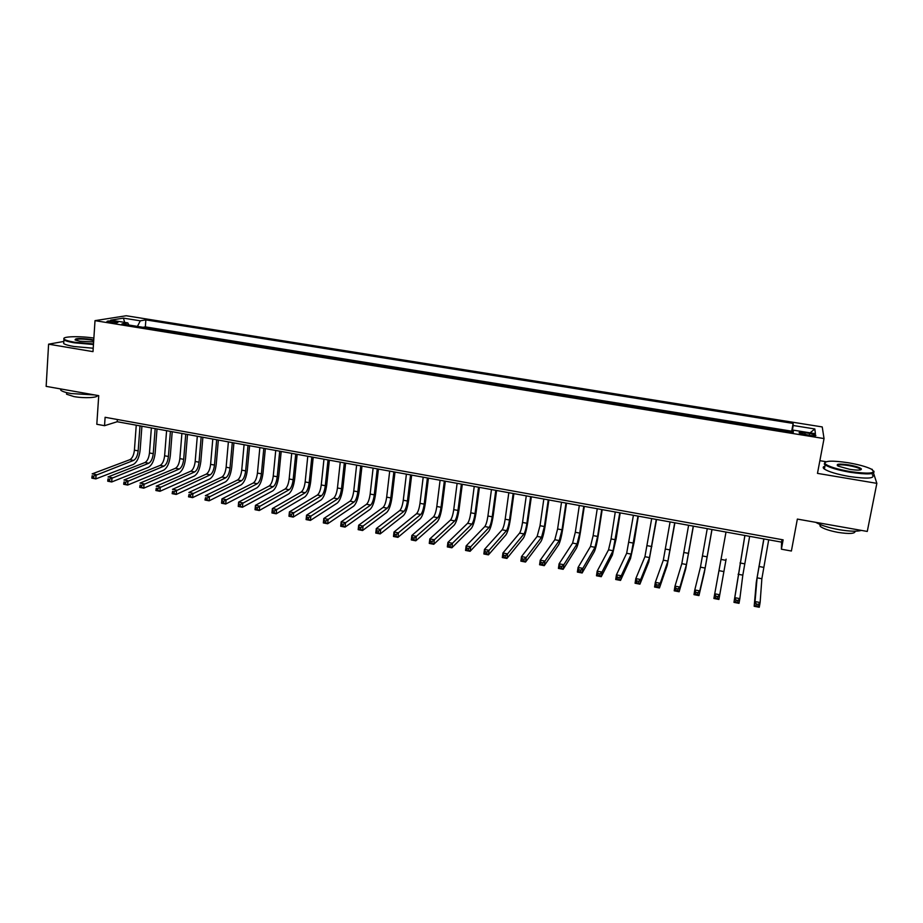 <?xml version="1.0" encoding="UTF-8"?>
<svg xmlns="http://www.w3.org/2000/svg" width="923" height="923" viewBox="0 0 923 923"><rect width="100%" height="100%" fill="white"/><g stroke="black" fill="none" stroke-linecap="round" stroke-linejoin="round"><path stroke-width="1.38" d="M109.745 322.323C115.237 322.992 118.006 322.946 118.029 322.173L115.237 321.435C109.768 320.766 106.999 320.823 106.953 321.585L109.745 322.323M822.231 426.934L126.232 315.747L95.011 320.65L824.043 438.563L822.231 426.934M872.316 469.369L871.589 469.253M826.143 461.719L819.866 460.681M63.814 341.452L48.596 344.175L46.15 386.368L98.726 395.655L96.811 424.28L104.541 425.688L117.198 421.73L781.55 542.124L781.4 549.197L791.392 551.019L797.357 519.084L867.274 531.44L876.85 483.352L873.527 473.095M781.4 549.197L783.119 539.851L105.107 417.288L104.541 425.688M809.609 433.429L805.168 432.714C800.449 432.068 798.487 432.183 799.272 433.049L809.794 435.425C814.513 436.071 816.486 435.968 815.69 435.102L809.609 433.429L809.252 435.344M128.793 325.011L127.835 322.912L121.951 323.904L793.307 432.345L793.261 430.141L792.788 432.264M127.835 322.912L110.714 320.154L123.428 318.123L140.284 320.823L145.857 319.877L793.122 423.426L793.169 425.491L814.824 428.964L815.401 433.706L793.261 430.141M791.715 432.091L791.703 431.179L145.338 326.88L142.984 327.307M824.043 438.563L817.478 473.372L876.85 483.352M48.596 344.175L92.992 351.64L95.011 320.65M782 539.655L781.55 542.124M117.348 419.504L117.198 421.73M792.13 432.16L793.169 425.491M791.703 431.179L793.122 423.426M145.338 326.88L145.857 319.877M140.284 320.823L137.435 326.407M810.059 432.852L814.824 428.964M123.428 318.123L124.663 322.404M763.921 538.928L757.091 577.833L755.049 601.554L760.125 602.534L759.26 607.253L754.183 606.273L756.283 582.286L763.806 538.917M768.697 539.793L761.867 578.733L760.125 602.534L758.279 604.403L756.249 604.011L755.902 605.903L757.933 606.296L758.279 604.403M755.902 605.903L754.183 606.273L755.049 601.554L756.249 604.011M757.933 606.296L759.26 607.253M850.221 471.595C870.054 474.249 877.069 473.407 871.254 469.069C866.132 466.611 858.425 464.5 848.122 462.723C832.154 460.392 824.435 460.692 824.966 463.611C828.069 466.427 836.48 469.092 850.221 471.595M873.804 471.088C875.35 474.364 867.47 474.757 850.141 472.276C837.842 470.084 829.523 467.626 825.174 464.915L824.262 464.084L824.931 462.342M849.679 469.311L838.199 466.15C835.35 463.981 838.822 463.554 848.629 464.88C855.471 466.115 859.717 467.442 861.344 468.884C861.644 470.349 857.755 470.488 849.679 469.311M860.732 469.842L860.213 468.976C858.125 467.696 854.236 466.553 848.549 465.55C841.707 464.523 837.992 464.557 837.38 465.654M861.378 530.402C857.04 531.671 849.575 531.417 838.995 529.652C828.393 527.668 820.651 525.222 815.747 522.337M855.148 531.198C855.194 533.736 849.448 534.129 837.911 532.375C829.177 530.69 823.293 528.694 820.235 526.364L819.774 524.368M860.017 469.98L860.213 468.976M872.362 474.722C875.442 478.495 867.77 479.083 849.322 476.499C837.034 474.295 828.727 471.815 824.377 469.057C822.635 467.753 822.82 466.784 824.931 466.184M93.869 338.072C79.863 335.903 61.645 336.399 64.022 338.983C64.991 340.102 68.487 341.187 74.509 342.225L93.488 343.921M93.454 344.51L74.209 342.791C68.879 341.879 65.441 340.91 63.906 339.872L63.964 338.326M93.627 341.925L79.92 341.233L75.248 340.033C74.486 338.268 79.574 338.026 90.512 339.306L93.754 339.987M93.708 340.622L90.223 339.849C81.962 338.764 76.921 338.799 75.086 339.952M94.723 394.952L71.048 393.544C65.764 392.587 62.372 391.502 60.86 390.291L60.422 388.895M97.25 395.402C98.761 397.732 84.201 398.505 73.921 396.578L66.571 394.213L66.664 392.806M93.211 348.225L73.978 346.517C68.648 345.594 65.221 344.614 63.687 343.575L63.779 341.983M744.907 535.49L734.812 597.666L739.854 598.635L739.011 603.342L733.97 602.361L744.861 535.478M749.649 536.344L742.819 575.144L739.854 598.635L737.996 600.492L735.977 600.1L735.643 601.981L737.662 602.373L737.996 600.492M735.643 601.981L733.97 602.361L734.812 597.666L735.977 600.1M737.662 602.373L739.011 603.342M726.113 559.153L718.913 599.454L726.113 559.153M726.009 532.063L714.737 593.789L719.744 594.758L717.852 596.604L715.844 596.212L715.521 598.092L717.529 598.485L717.852 596.604M717.529 598.485L718.913 599.454L713.906 598.485L714.737 593.789L715.844 596.212M713.906 598.485L715.521 598.092M707.249 528.66L700.453 567.16L694.788 589.947L699.761 590.905L698.953 595.589L704.364 572.468L712.002 529.525M711.921 529.514L705.126 568.049L699.761 590.905L697.857 592.739L695.861 592.358L695.55 594.227L697.534 594.62L697.857 592.739M697.534 594.62L698.953 595.589L693.992 594.631L694.788 589.947L695.861 592.358M693.992 594.631L695.55 594.227M688.604 525.279L681.82 563.653L674.99 586.14L679.928 587.086L679.143 591.758L685.72 568.937L693.392 526.145M693.254 526.122L686.47 564.53L679.928 587.086L678.001 588.909L676.028 588.528L675.717 590.397L677.69 590.778L678.001 588.909M677.69 590.778L679.143 591.758L674.205 590.801L674.99 586.14L676.028 588.528M674.205 590.801L675.717 590.397M670.086 521.922L663.314 560.169L655.33 582.355L660.233 583.301L659.46 587.951L667.202 565.43L674.909 522.799M674.701 522.764L667.929 561.046L660.233 583.301L658.295 585.101L656.322 584.721L656.022 586.59L657.984 586.97L658.295 585.101M657.984 586.97L659.46 587.951L654.569 587.005L655.33 582.355L656.322 584.721M654.569 587.005L656.022 586.59M651.696 518.588L644.935 556.707L635.809 578.594L640.677 579.529L639.927 584.167L648.8 561.957L656.553 519.476M656.276 519.43L649.515 557.573L640.677 579.529L638.716 581.328L636.766 580.948L636.466 582.805L638.416 583.186L638.716 581.328M638.416 583.186L639.927 584.167L635.07 583.232L635.809 578.594L636.766 580.948M635.07 583.232L636.466 582.805M633.42 515.276L626.671 553.269L616.426 574.856L621.26 575.79L620.533 580.417L630.524 558.496L634.17 542.055L638.312 516.165M637.978 516.107L631.228 554.123L621.26 575.79L619.275 577.579L617.349 577.198L617.049 579.056L618.987 579.425L619.275 577.579M618.987 579.425L620.533 580.417L615.699 579.482L616.426 574.856L617.349 577.198M615.699 579.482L617.049 579.056M615.272 511.988L611.072 538.94L608.534 549.854L597.181 571.152L601.981 572.075L601.265 576.69L612.376 555.058L616.149 538.697L620.187 512.888M619.795 512.807L613.057 550.708L601.981 572.075L599.973 573.852L598.058 573.483L597.769 575.329L599.696 575.698L599.973 573.852M599.696 575.698L601.265 576.69L596.466 575.756L597.181 571.152L598.058 573.483M596.466 575.756L597.769 575.329M597.239 508.723L593.131 535.605L590.501 546.462L578.063 567.472L582.828 568.383L582.136 572.987L594.331 551.654C595.623 548.816 596.927 543.393 598.242 535.363L602.188 509.623M601.727 509.542L597.608 536.436L595 547.304L582.828 568.383L580.809 570.149L578.906 569.779L578.629 571.625L580.532 571.995L580.809 570.149M580.532 571.995L582.136 572.987L577.371 572.064L578.063 567.472L578.906 569.779M577.371 572.064L578.629 571.625M579.321 505.481L575.317 532.283L572.606 543.082L559.084 563.815L563.815 564.726L563.134 569.318L576.413 548.262C577.81 545.458 579.148 540.059 580.44 532.052L584.305 506.381M583.786 506.289L579.759 533.113L577.071 543.924L563.815 564.726L561.784 566.48L559.88 566.111L559.615 567.945L561.507 568.314L561.784 566.48M561.507 568.314L563.134 569.318L558.415 568.395L559.084 563.815L559.88 566.111M558.415 568.395L559.615 567.945M561.519 502.25L557.607 528.983L554.815 539.736L540.232 560.18L544.939 561.092L544.27 565.661L558.611 544.893C560.099 542.124 561.484 536.748 562.765 528.764L566.537 503.162M565.961 503.058L562.026 529.802L559.246 540.566L544.939 561.092L542.874 562.834L540.993 562.465L540.728 564.299L542.62 564.657L542.874 562.834M542.62 564.657L544.27 565.661L539.574 564.749L540.232 560.18L540.993 562.465M539.574 564.749L540.728 564.299M543.832 499.043L540.013 525.706L537.14 536.413L521.518 556.581L526.191 557.48L525.545 562.038L540.924 541.547C542.516 538.801 543.935 533.459 545.205 525.499L548.885 499.966M548.25 499.851L544.397 526.525L541.547 537.244L526.191 557.48L524.114 559.211L522.245 558.842L521.98 560.676L523.849 561.034L524.114 559.211M523.849 561.034L525.545 562.038L520.872 561.138L521.518 556.581L522.245 558.842M520.872 561.138L521.98 560.676M526.272 495.859L522.533 522.453C521.703 527.76 520.722 531.313 519.58 533.102L502.931 552.992L507.558 553.892L506.935 558.438L523.353 538.224C525.037 535.513 526.502 530.183 527.748 522.245L531.348 496.782M530.644 496.655L526.895 523.26C526.064 528.579 525.083 532.133 523.964 533.921L507.558 553.892L505.469 555.611L503.612 555.254L503.358 557.077L505.216 557.434L505.469 555.611M505.216 557.434L506.935 558.438L502.297 557.538L502.931 552.992L503.612 555.254M502.297 557.538L503.358 557.077M508.815 492.697L505.169 519.222C504.35 524.506 503.347 528.037 502.135 529.814L484.46 549.439L489.063 550.327L488.452 554.861L505.896 534.925C507.673 532.236 509.184 526.941 510.407 519.026L513.915 493.62M513.165 493.482L509.508 520.018C508.677 525.325 507.673 528.856 506.485 530.633L489.063 550.327L486.952 552.035L485.117 551.677L484.863 553.5L486.709 553.858L486.952 552.035M486.709 553.858L488.452 554.861L483.86 553.973L484.46 549.439L485.117 551.677M483.86 553.973L484.863 553.5M491.463 489.559L487.921 516.003C487.113 521.276 486.075 524.795 484.806 526.548L466.127 545.908L470.695 546.785L470.107 551.308L488.555 531.636C490.425 528.983 491.971 523.71 493.182 515.819L496.597 490.482M495.789 490.344L492.224 516.799C491.405 522.083 490.378 525.602 489.132 527.368L470.695 546.785L468.572 548.493L466.738 548.135L466.507 549.946L468.33 550.304L468.572 548.493M468.33 550.304L470.107 551.308L465.538 550.431L466.127 545.908L466.738 548.135M465.538 550.431L466.507 549.946M474.237 486.433L470.776 512.807C469.98 518.068 468.919 521.576 467.592 523.306L447.909 542.401L452.455 543.278L451.878 547.789L471.318 528.383C473.28 525.752 474.86 520.503 476.06 512.634L479.395 487.367M478.529 487.206L475.045 513.603C474.249 518.876 473.187 522.372 471.884 524.114L452.455 543.278L450.309 544.962L448.497 544.616L448.255 546.416L450.078 546.774L450.309 544.962M450.078 546.774L451.878 547.789L447.332 546.912L447.909 542.401L448.497 544.616M447.332 546.912L448.255 546.416M457.116 483.329L453.735 509.634C452.951 514.884 451.866 518.368 450.47 520.087L429.83 538.917L434.329 539.782L433.764 544.282L454.197 525.141C456.25 522.533 457.866 517.307 459.043 509.473L462.308 484.275M461.385 484.102L457.981 510.431C457.197 515.68 456.112 519.164 454.739 520.884L434.329 539.782L432.172 541.466L430.372 541.109L430.141 542.92L431.952 543.266L432.172 541.466M431.952 543.266L433.764 544.282L429.264 543.405L429.83 538.917L430.372 541.109M429.264 543.405L430.141 542.92M440.098 480.248L436.81 506.485C436.037 511.711 434.918 515.184 433.475 516.88L411.854 535.455L416.342 536.321L415.788 540.809L437.179 521.922C439.325 519.349 440.986 514.146 442.14 506.323L445.313 481.195M444.344 481.01L441.032 507.269C440.248 512.507 439.152 515.98 437.71 517.676L416.342 536.321L414.162 537.982L412.362 537.636L412.143 539.436L413.942 539.782L414.162 537.982M413.942 539.782L415.788 540.809L411.312 539.932L411.854 535.455L412.362 537.636M411.312 539.932L412.143 539.436M423.196 477.179L419.988 503.347C419.227 508.561 418.084 512.023 416.573 513.696L394.006 532.017L398.459 532.871L397.928 537.348L420.277 518.726C422.515 516.176 424.199 510.996 425.341 503.197L428.434 478.137M427.407 477.941L424.188 504.131C423.415 509.346 422.284 512.807 420.796 514.492L396.267 534.532L394.49 534.186L394.271 535.975L396.059 536.321L396.267 534.532M396.059 536.321L397.928 537.348L393.486 536.482L394.006 532.017L394.49 534.186M393.486 536.482L394.271 535.975M406.397 474.134L403.27 500.231C402.52 505.435 401.355 508.873 399.786 510.534L376.284 528.602L380.703 529.456L380.184 533.909L403.478 515.542C405.797 513.026 407.528 507.869 408.658 500.093L411.67 475.091M410.585 474.895L407.447 501.016C406.685 506.219 405.532 509.658 403.974 511.33L378.499 531.106L376.722 530.76L376.515 532.548L378.292 532.894L378.499 531.106M378.292 532.894L380.184 533.909L375.765 533.056L376.284 528.602L376.722 530.76M375.765 533.056L376.515 532.548M389.702 471.111L386.668 497.139C385.918 502.331 384.729 505.746 383.114 507.396L358.678 525.21L363.074 526.052L362.566 530.506L386.783 512.392C389.194 509.888 390.96 504.766 392.067 497.001L394.998 472.068M393.867 471.872L390.81 497.912C390.06 503.104 388.883 506.531 387.268 508.181L360.847 527.691L359.082 527.356L358.885 529.133L360.639 529.479L360.847 527.691M360.639 529.479L362.566 530.506L358.182 529.652L358.678 525.21L359.082 527.356M358.182 529.652L358.885 529.133M373.111 468.111L370.158 494.07C369.419 499.239 368.219 502.643 366.535 504.281L341.187 521.841L345.548 522.683L345.064 527.114L370.192 509.254C372.684 506.773 374.484 501.674 375.58 493.943L378.442 469.069M377.253 468.861L374.276 494.832C373.538 500.012 372.338 503.416 370.665 505.054L343.31 524.31L341.568 523.976L341.372 525.752L343.114 526.087L343.31 524.31M343.114 526.087L345.064 527.114L340.702 526.272L341.187 521.841L341.568 523.976M340.702 526.272L341.372 525.752M356.624 465.123L353.751 491.013C353.036 496.17 351.801 499.562 350.059 501.177L323.811 518.495L328.15 519.326L327.677 523.756L353.705 506.139C356.29 503.681 358.124 498.605 359.209 490.898L361.978 466.092M360.743 465.861L357.847 491.774C357.12 496.932 355.897 500.324 354.167 501.95L325.888 520.953L324.158 520.618L323.973 522.383L325.704 522.718L325.888 520.953M325.704 522.718L327.677 523.756L323.338 522.914L323.811 518.495L324.158 520.618M323.338 522.914L323.973 522.383M340.252 462.146L337.449 487.979C336.745 493.124 335.487 496.493 333.688 498.085L306.551 515.172L310.855 516.003L310.393 520.41L337.322 503.035C339.987 500.612 341.856 495.559 342.929 487.863L345.629 463.127M344.337 462.896L341.522 488.729C340.806 493.886 339.56 497.255 337.772 498.858L308.594 517.607L306.863 517.272L306.678 519.049L308.409 519.372L308.594 517.607M308.409 519.372L310.393 520.41L306.101 519.58L306.551 515.172L306.863 517.272M306.101 519.58L306.678 519.049M323.973 459.204L321.25 484.956C320.546 490.09 319.277 493.447 317.42 495.028L289.407 511.873L293.687 512.692L293.237 517.088L321.042 499.954C323.788 497.555 325.692 492.524 326.742 484.852L329.373 460.173M328.034 459.931L325.3 485.717C324.584 490.84 323.315 494.209 321.481 495.789L291.403 514.296L289.695 513.961L289.51 515.726L291.23 516.049L291.403 514.296M291.23 516.049L293.237 517.088L288.968 516.269L289.407 511.873L289.695 513.961M307.786 456.274L305.155 481.956C304.463 487.079 303.159 490.413 301.256 491.982L272.377 508.585L276.623 509.404L276.196 513.799L304.867 496.897C307.694 494.52 309.632 489.513 310.67 481.864L313.22 457.254M311.824 457L309.17 482.706C308.478 487.829 307.186 491.174 305.294 492.744L274.327 510.996L272.631 510.673L272.458 512.427L274.154 512.75L274.327 510.996M274.154 512.75L276.196 513.799L271.95 512.969L272.377 508.585L272.631 510.673M291.714 453.355L289.153 478.979C288.472 484.079 287.145 487.402 285.195 488.959L255.452 505.331L259.675 506.139L259.259 510.523L288.784 493.851C291.691 491.498 293.664 486.513 294.691 478.887L297.16 454.347M295.729 454.081L293.145 479.718C292.464 484.829 291.149 488.152 289.199 489.709L257.367 507.719L255.671 507.396L255.509 509.15L257.205 509.473L257.367 507.719M257.205 509.473L259.259 510.523L255.048 509.704L255.452 505.331L255.671 507.396M275.735 450.459L273.254 476.014C272.573 481.102 271.235 484.413 269.228 485.948L238.642 502.089L242.841 502.897L242.437 507.258L272.804 490.828C275.792 488.509 277.8 483.537 278.804 475.933L281.203 451.451M279.715 451.185L277.223 476.753C276.542 481.841 275.204 485.163 273.208 486.698L240.511 504.466L238.838 504.143L238.676 505.896L240.349 506.219L240.511 504.466M240.349 506.219L242.437 507.258L238.249 506.45L238.642 502.089L238.838 504.143M259.859 447.586L257.448 473.072C256.779 478.149 255.417 481.437 253.352 482.96L221.947 498.882L226.112 499.678L225.72 504.027L256.929 487.829C259.998 485.521 262.028 480.583 263.02 472.991L265.351 448.578M263.816 448.301L261.394 473.811C260.724 478.887 259.363 482.187 257.309 483.71L223.77 501.235L222.108 500.924L221.947 502.666L223.62 502.989L223.77 501.235M223.62 502.989L225.72 504.027L221.555 503.22L221.947 498.882L222.108 500.924M244.076 444.724L241.734 470.153C241.088 475.207 239.703 478.483 237.58 479.995L205.356 495.686L209.498 496.482L209.117 500.82L241.145 484.84C244.283 482.556 246.349 477.641 247.329 470.072L249.591 445.717M248.01 445.428L245.656 470.88C244.999 475.933 243.614 479.222 241.514 480.733L207.144 498.028L205.483 497.705L205.333 499.447L206.994 499.77L207.144 498.028M206.994 499.77L209.117 500.82L204.987 500.012L205.483 497.705M228.385 441.875L226.123 467.234C225.477 472.288 224.07 475.553 221.912 477.041L188.869 492.501L192.976 493.297L192.619 497.624L225.454 481.875C228.673 479.614 230.773 474.722 231.742 467.176L233.923 442.878M232.296 442.59L230.023 467.961C229.377 473.014 227.969 476.28 225.823 477.768L190.623 494.843L188.973 494.52L188.823 496.251L190.473 496.574L190.623 494.843M190.473 496.574L192.619 497.624L188.511 496.828L188.973 494.52M188.511 496.828L188.823 496.251M212.798 439.048L210.606 464.35C209.971 469.38 208.54 472.634 206.325 474.099L172.497 489.352L176.581 490.136L176.224 494.451L209.867 478.922C213.155 476.695 215.29 471.815 216.236 464.292L218.359 440.063M216.686 439.752L214.482 465.065C213.836 470.107 212.417 473.361 210.213 474.837L174.205 491.671L172.566 491.359L172.428 493.09L174.066 493.401L174.205 491.671M174.066 493.401L176.224 494.451L172.151 493.667L172.566 491.359M172.151 493.667L172.428 493.09M197.303 436.244L195.18 461.477C194.557 466.496 193.115 469.726 190.842 471.192L156.218 486.213L160.279 486.998L159.944 491.301L194.361 475.991C197.741 473.787 199.899 468.93 200.833 461.431L202.887 437.26M201.168 436.948L199.033 462.192C198.399 467.211 196.957 470.453 194.707 471.918L157.891 488.521L156.264 488.209L156.125 489.928L157.752 490.251L157.891 488.521M157.752 490.251L159.944 491.301L155.883 490.517L156.264 488.209M155.883 490.517L156.125 489.928M181.9 433.452L179.858 458.616C179.235 463.623 177.77 466.842 175.451 468.284L140.054 483.098L144.08 483.883L143.757 488.175L178.958 473.084C182.408 470.892 184.6 466.057 185.523 458.581L187.507 434.468M185.742 434.145L183.677 459.331C183.054 464.338 181.6 467.569 179.293 469.011L141.68 485.394L140.065 485.083L139.938 486.802L141.554 487.113L141.68 485.394M141.554 487.113L143.757 488.175L139.731 487.39L140.065 485.083M139.731 487.39L139.938 486.802M166.59 430.683L164.617 455.777C164.006 460.773 162.517 463.981 160.152 465.411L123.982 480.006L127.997 480.779L127.686 485.06L163.648 470.188C167.167 468.019 169.394 463.208 170.305 455.743L172.209 431.699M170.409 431.376L168.413 456.493C167.801 461.477 166.325 464.696 163.971 466.127L125.586 482.291L123.97 481.979L123.855 483.698L125.459 483.998L125.586 482.291M125.459 483.998L127.686 485.06L123.682 484.287L123.97 481.979M123.682 484.287L123.855 483.698M151.372 427.926L149.468 452.962C148.868 457.935 147.357 461.131 144.946 462.538L108.026 476.937L112.006 477.699L111.706 481.968L148.441 467.303C152.03 465.157 154.268 460.369 155.168 452.928L157.014 428.941M155.168 428.607L153.241 453.666C152.641 458.639 151.141 461.835 148.741 463.254L109.583 479.199L107.991 478.887L107.864 480.606L109.456 480.906L109.583 479.199M109.456 480.906L111.706 481.968L107.726 481.195L107.991 478.887M107.726 481.195L107.864 480.606M136.246 425.18L134.412 450.159C133.823 455.12 132.289 458.293 129.831 459.7L92.162 473.88L96.119 474.641L95.83 478.899L133.304 464.442C136.973 462.319 139.246 457.554 140.134 450.136L141.911 426.207M140.019 425.861L138.162 450.851C137.573 455.824 136.05 459.008 133.604 460.404L93.685 476.13L92.092 475.83L91.988 477.526L93.569 477.837L93.685 476.13M93.569 477.837L95.83 478.899L91.873 478.137L92.092 475.83M91.873 478.137L91.988 477.526M804.81 434.618L805.168 432.714M763.667 567.368L758.914 566.48M761.867 578.733L757.091 577.833M744.723 563.838L740.004 562.961M742.819 575.144L738.088 574.256M725.905 560.33L721.221 559.453M723.909 571.579L719.202 570.702M707.203 556.846L702.553 555.981M705.126 568.049L700.453 567.16M688.639 553.396L684.012 552.531M686.47 564.53L681.82 563.653M670.19 549.958L665.598 549.104M667.929 561.046L663.314 560.169M651.869 546.543L647.3 545.689M649.515 557.573L644.935 556.707M633.663 543.151L629.128 542.309M631.228 554.123L626.671 553.269M615.572 539.782L611.072 538.94M613.057 550.708L608.534 549.854M597.608 536.436L593.131 535.605M595 547.304L590.501 546.462M579.759 533.113L575.317 532.283M577.071 543.924L572.606 543.082M562.026 529.802L557.607 528.983M559.246 540.566L554.815 539.736M544.397 526.525L540.013 525.706M541.547 537.244L537.14 536.413M526.895 523.26L522.533 522.453M523.964 533.921L519.58 533.102M509.508 520.018L505.169 519.222M506.485 530.633L502.135 529.814M492.224 516.799L487.921 516.003M489.132 527.368L484.806 526.548M475.045 513.603L470.776 512.807M471.884 524.114L467.592 523.306M457.981 510.431L453.735 509.634M454.739 520.884L450.47 520.087M441.032 507.269L436.81 506.485M437.71 517.676L433.475 516.88M424.188 504.131L419.988 503.347M420.796 514.492L416.573 513.696M407.447 501.016L403.27 500.231M403.974 511.33L399.786 510.534M390.81 497.912L386.668 497.139M387.268 508.181L383.114 507.396M374.276 494.832L370.158 494.07M370.665 505.054L366.535 504.281M357.847 491.774L353.751 491.013M354.167 501.95L350.059 501.177M341.522 488.729L337.449 487.979M337.772 498.858L333.688 498.085M325.3 485.717L321.25 484.956M321.481 495.789L317.42 495.028M309.17 482.706L305.155 481.956M305.294 492.744L301.256 491.982M293.145 479.718L289.153 478.979M289.199 489.709L285.195 488.959M277.223 476.753L273.254 476.014M273.208 486.698L269.228 485.948M261.394 473.811L257.448 473.072M257.309 483.71L253.352 482.96M245.656 470.88L241.734 470.153M241.514 480.733L237.58 479.995M230.023 467.961L226.123 467.234M225.823 477.768L221.912 477.041M214.482 465.065L210.606 464.35M210.213 474.837L206.325 474.099M199.033 462.192L195.18 461.477M194.707 471.918L190.842 471.192M183.677 459.331L179.858 458.616M179.293 469.011L175.451 468.284M168.413 456.493L164.617 455.777M163.971 466.127L160.152 465.411M153.241 453.666L149.468 452.962M148.741 463.254L144.946 462.538M138.162 450.851L134.412 450.159M133.604 460.404L129.831 459.7M815.563 435.748L815.69 435.102M824.377 469.057L825.174 464.915M820.559 524.691L820.235 526.364M860.628 469.369L861.344 468.884M824.966 463.611L824.262 464.084M63.687 343.575L63.906 339.872M66.675 392.621L66.571 394.213M60.86 390.291L60.941 388.987"/></g></svg>
